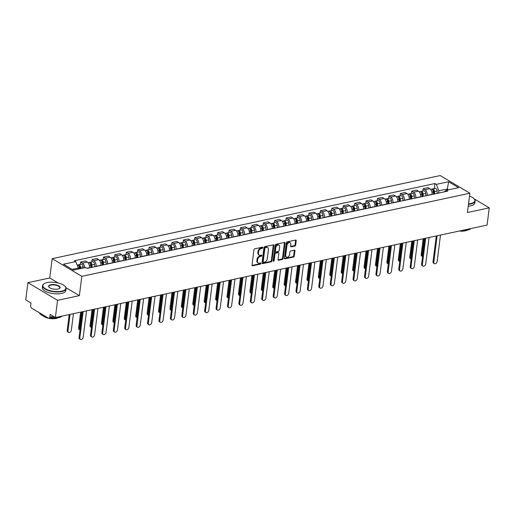 <?xml version="1.0" encoding="UTF-8"?>
<svg xmlns="http://www.w3.org/2000/svg" width="515" height="515" viewBox="0 0 515 515"><rect width="100%" height="100%" fill="white"/><g stroke="black" fill="none" stroke-linecap="round" stroke-linejoin="round"><path stroke-width="0.77" d="M262.824 247.657A0.65 0.444 120.8 0 0 262.399 247.168L254.764 248.803A0.933 0.637 120.8 0 0 253.94 249.807L252.009 265.103A0.933 0.637 120.8 0 0 252.614 265.798L260.249 264.163A0.65 0.444 120.8 0 0 260.403 262.972L259.412 263.184A2.981 2.041 120.8 0 1 258.234 263.023A2.981 2.041 120.8 0 1 257.455 260.957L257.616 259.682A2.981 2.041 120.8 0 1 260.262 256.47L261.247 256.258A0.65 0.444 120.8 0 0 261.401 255.073L260.41 255.279A2.981 2.041 120.8 0 1 259.232 255.118A2.981 2.041 120.8 0 1 258.453 253.052L258.614 251.777A2.981 2.041 120.8 0 1 261.26 248.571L262.244 248.359A0.65 0.444 120.8 0 0 262.824 247.657M259.232 255.118L258.639 254.764A2.981 2.041 120.8 0 1 257.861 252.704L258.021 251.429A2.981 2.041 120.8 0 1 260.667 248.217L261.652 248.005A0.65 0.444 120.8 0 0 262.238 247.2M252.614 265.798L252.028 265.444L259.657 263.809A0.65 0.444 120.8 0 0 260.242 263.004M258.234 263.023L257.642 262.669A2.981 2.041 120.8 0 1 256.863 260.603L257.024 259.328A2.981 2.041 120.8 0 1 259.669 256.116L260.654 255.904A0.65 0.444 120.8 0 0 261.24 255.105M294.85 246.048A0.933 0.637 120.8 0 0 295.674 245.043L296.215 240.75A0.933 0.637 120.8 0 0 295.604 240.054L287.132 241.87A0.933 0.637 120.8 0 0 286.301 242.874L284.37 258.17A0.933 0.637 120.8 0 0 284.982 258.865L293.46 257.049A0.933 0.637 120.8 0 0 294.284 256.045L294.941 250.863A0.933 0.637 120.8 0 0 294.329 250.168L290.698 250.947A0.933 0.637 120.8 0 0 289.874 251.944L289.552 254.519A2.491 1.706 120.8 0 1 288.303 256.728A2.491 1.706 120.8 0 1 286.353 257.069A2.491 1.706 120.8 0 1 285.709 255.343L286.977 245.269A2.491 1.706 120.8 0 1 288.226 243.067A2.491 1.706 120.8 0 1 290.177 242.72A2.491 1.706 120.8 0 1 290.821 244.451L290.608 246.125A0.933 0.637 120.8 0 0 291.22 246.82L294.85 246.048L294.258 245.694A0.933 0.637 120.8 0 0 295.082 244.689L295.623 240.396A0.933 0.637 120.8 0 0 295.604 240.054M58.15 282.993L49.736 277.978L27.926 282.651L57.564 300.316L79.374 295.642L81.814 276.336L469.88 193.228L467.44 212.534L489.25 207.86L487.074 225.087L55.382 317.543L50.142 314.414L49.8 317.098L53.36 316.339M57.564 300.316L55.382 317.543M273.877 245.533A0.933 0.637 120.8 0 0 273.265 244.837L264.787 246.653A0.933 0.637 120.8 0 0 263.963 247.657L262.026 262.953A0.933 0.637 120.8 0 0 262.637 263.654L271.115 261.832A0.933 0.637 120.8 0 0 271.939 260.835L273.877 245.533L273.285 245.185A0.933 0.637 120.8 0 0 273.259 244.837M275.956 244.265L284.435 242.449A0.933 0.637 120.8 0 1 285.046 243.144L283.115 258.44A0.933 0.637 120.8 0 1 282.291 259.444L278.66 260.223A0.933 0.637 120.8 0 1 278.049 259.521L278.834 253.322A0.933 0.637 120.8 0 0 278.222 252.627L275.815 253.142A0.933 0.637 120.8 0 0 274.991 254.146L274.173 260.603A0.65 0.444 120.8 0 1 273.169 260.815L275.132 245.269A0.933 0.637 120.8 0 1 275.956 244.265M27.926 282.651L25.75 299.878L30.997 303.007L30.655 305.691A1.899 1.165 -102.1 0 0 31.621 308.125L48.397 318.128A1.899 1.165 -102.1 0 0 49.015 318.251A1.899 1.165 -102.1 0 0 49.8 317.098M49.736 277.978L52.176 258.672L440.241 175.557L469.88 193.228M489.25 207.86L474.128 198.848M89.468 267.851L89.494 267.684A4.365 2.678 -102.1 0 0 87.267 262.077L82.439 263.107A4.365 2.678 77.9 0 1 84.705 267.742M82.439 263.107L80.63 262.032L80.334 264.375M87.267 262.077L85.464 260.996L80.63 262.032M91.754 261.929L92.05 259.586L93.859 260.661A4.365 2.678 77.9 0 1 96.08 266.274L96.06 266.442M100.889 265.405L100.908 265.238A4.365 2.678 -102.1 0 0 98.687 259.631L96.878 258.549L92.05 259.586M103.174 259.483L103.47 257.139L105.272 258.221A4.365 2.678 77.9 0 1 107.5 263.828L107.474 263.995M112.309 262.959L112.328 262.792A4.365 2.678 -102.1 0 0 110.107 257.185L108.298 256.103L103.47 257.139M114.588 257.036L114.884 254.693L116.693 255.775A4.365 2.678 77.9 0 1 118.914 261.382L118.894 261.549M123.722 260.519L123.748 260.345A4.365 2.678 -102.1 0 0 121.521 254.738L119.718 253.663L114.884 254.693M126.008 254.59L126.304 252.247L128.113 253.329A4.365 2.678 77.9 0 1 130.334 258.936L130.314 259.103M135.142 258.073L135.168 257.899A4.365 2.678 -102.1 0 0 132.941 252.292L131.132 251.217L126.304 252.247M137.428 252.144L137.724 249.807L139.526 250.882A4.365 2.678 77.9 0 1 141.754 256.489L141.728 256.663M146.563 255.627L146.582 255.453A4.365 2.678 -102.1 0 0 144.361 249.846L142.552 248.771L137.724 249.807M148.841 249.698L149.138 247.361L150.947 248.436A4.365 2.678 77.9 0 1 153.167 254.043L153.148 254.217M157.976 253.18L158.002 253.013A4.365 2.678 -102.1 0 0 155.775 247.4L153.972 246.325L149.138 247.361M160.262 247.258L160.558 244.915L162.367 245.99A4.365 2.678 77.9 0 1 164.588 251.597L164.568 251.771M169.396 250.734L169.422 250.567A4.365 2.678 -102.1 0 0 167.195 244.96L165.386 243.878L160.558 244.915M171.682 244.812L171.978 242.468L173.78 243.544A4.365 2.678 77.9 0 1 176.008 249.157L175.982 249.324M180.817 248.288L180.836 248.121A4.365 2.678 -102.1 0 0 178.615 242.514L176.806 241.432L171.978 242.468M183.095 242.365L183.392 240.022L185.2 241.104A4.365 2.678 77.9 0 1 187.421 246.711L187.402 246.878M192.237 245.842L192.256 245.674A4.365 2.678 -102.1 0 0 190.029 240.067L188.226 238.986L183.392 240.022M194.516 239.919L194.812 237.576L196.621 238.657A4.365 2.678 77.9 0 1 198.842 244.265L198.822 244.432M203.65 243.402L203.676 243.228A4.365 2.678 -102.1 0 0 201.449 237.621L199.64 236.546L194.812 237.576M205.936 237.473L206.232 235.13L208.034 236.211A4.365 2.678 77.9 0 1 210.262 241.818L210.236 241.986M215.07 240.956L215.09 240.782A4.365 2.678 -102.1 0 0 212.869 235.175L211.06 234.1L206.232 235.13M217.349 235.027L217.645 232.69L219.454 233.765A4.365 2.678 77.9 0 1 221.675 239.372L221.656 239.546M226.491 238.509L226.51 238.336A4.365 2.678 -102.1 0 0 224.282 232.728L222.48 231.653L217.645 232.69M228.769 232.58L229.066 230.244L230.875 231.319A4.365 2.678 77.9 0 1 233.095 236.926L233.076 237.1M237.904 236.063L237.93 235.889A4.365 2.678 -102.1 0 0 235.703 230.282L233.894 229.207L229.066 230.244M240.19 230.141L240.486 227.797L242.288 228.872A4.365 2.678 77.9 0 1 244.516 234.48L244.49 234.653M249.324 233.617L249.344 233.45A4.365 2.678 -102.1 0 0 247.123 227.842L245.314 226.761L240.486 227.797M251.603 227.694L251.899 225.351L253.708 226.426A4.365 2.678 77.9 0 1 255.929 232.033L255.91 232.207M260.745 231.171L260.764 231.003A4.365 2.678 -102.1 0 0 258.543 225.396L256.734 224.315L251.899 225.351M263.023 225.248L263.32 222.905L265.128 223.98A4.365 2.678 77.9 0 1 267.349 229.593L267.33 229.761M272.158 228.724L272.184 228.557A4.365 2.678 -102.1 0 0 269.957 222.95L268.148 221.868L263.32 222.905M274.444 222.802L274.74 220.459L276.542 221.54A4.365 2.678 77.9 0 1 278.77 227.147L278.744 227.315M283.578 226.278L283.598 226.111A4.365 2.678 -102.1 0 0 281.377 220.504L279.568 219.422L274.74 220.459M285.857 220.356L286.153 218.012L287.962 219.094A4.365 2.678 77.9 0 1 290.183 224.701L290.164 224.868M294.998 223.838L295.018 223.665A4.365 2.678 -102.1 0 0 292.797 218.057L290.988 216.982L286.153 218.012M297.277 217.909L297.573 215.566L299.382 216.648A4.365 2.678 77.9 0 1 301.603 222.255L301.584 222.422M306.412 221.392L306.438 221.218A4.365 2.678 -102.1 0 0 304.211 215.611L302.402 214.536L297.573 215.566M308.697 215.463L308.994 213.126L310.796 214.201A4.365 2.678 77.9 0 1 313.023 219.808L312.998 219.982M317.832 218.946L317.852 218.772A4.365 2.678 -102.1 0 0 315.631 213.165L313.822 212.09L308.994 213.126M320.111 213.017L320.407 210.68L322.216 211.755A4.365 2.678 77.9 0 1 324.444 217.362L324.418 217.536M329.252 216.5L329.272 216.332A4.365 2.678 -102.1 0 0 327.051 210.719L325.242 209.644L320.407 210.68M331.531 210.577L331.827 208.234L333.636 209.309A4.365 2.678 77.9 0 1 335.857 214.916L335.838 215.09M340.666 214.053L340.692 213.886A4.365 2.678 -102.1 0 0 338.464 208.279L336.656 207.197L331.827 208.234M342.951 208.131L343.248 205.788L345.05 206.863A4.365 2.678 77.9 0 1 347.277 212.476L347.258 212.644M352.086 211.607L352.106 211.44A4.365 2.678 -102.1 0 0 349.885 205.833L348.076 204.751L343.248 205.788M354.365 205.685L354.661 203.341L356.47 204.423A4.365 2.678 77.9 0 1 358.698 210.03L358.672 210.197M363.506 209.161L363.526 208.993A4.365 2.678 -102.1 0 0 361.305 203.386L359.496 202.305L354.661 203.341M365.785 203.238L366.081 200.895L367.89 201.977A4.365 2.678 77.9 0 1 370.111 207.584L370.092 207.751M374.92 206.721L374.946 206.547A4.365 2.678 -102.1 0 0 372.718 200.94L370.909 199.865L366.081 200.895M377.205 200.792L377.501 198.449L379.304 199.53A4.365 2.678 77.9 0 1 381.531 205.137L381.512 205.305M386.34 204.275L386.359 204.101A4.365 2.678 -102.1 0 0 384.139 198.494L382.33 197.419L377.501 198.449M388.619 198.346L388.915 196.009L390.724 197.084A4.365 2.678 77.9 0 1 392.951 202.691L392.926 202.865M397.76 201.828L397.78 201.655A4.365 2.678 -102.1 0 0 395.559 196.048L393.75 194.973L388.915 196.009M400.039 195.9L400.335 193.563L402.144 194.638A4.365 2.678 77.9 0 1 404.365 200.245L404.346 200.419M409.174 199.382L409.2 199.208A4.365 2.678 -102.1 0 0 406.972 193.601L405.163 192.526L400.335 193.563M411.459 193.46L411.755 191.117L413.564 192.192A4.365 2.678 77.9 0 1 415.785 197.799L415.766 197.972M420.594 196.936L420.613 196.769A4.365 2.678 -102.1 0 0 418.392 191.155L416.584 190.08L411.755 191.117M422.873 191.014L423.169 188.67L424.978 189.745A4.365 2.678 77.9 0 1 427.205 195.352L427.18 195.526M432.014 194.49L432.034 194.322A4.365 2.678 -102.1 0 0 429.813 188.715L428.004 187.634L423.169 188.67M78.203 269.139L78.338 268.051L72.132 269.377M448.604 189.81L447.303 189.031L438.883 190.833L436.321 184.37L448.617 181.737L458.575 187.672L446.28 190.305L447.67 191.136L87.125 268.354L85.735 267.523L73.439 270.156L63.48 264.221L75.776 261.588L78.338 268.051M436.321 184.37L434.93 183.54L74.385 260.757L75.776 261.588M81.814 276.336L52.176 258.672M79.374 295.642L65.952 287.64M447.162 190.119L448.617 181.737M438.883 190.833L438.6 193.08M434.293 188.567L434.93 183.54M446.28 190.305L444.091 191.902M262.637 263.654L262.051 263.3L270.523 261.485A0.933 0.637 120.8 0 0 271.347 260.481L273.285 245.185M265.425 247.676A0.65 0.444 120.8 0 0 264.845 248.378L263.152 261.807A0.65 0.444 120.8 0 0 263.577 262.29L264.62 262.071A2.981 2.041 120.8 0 0 267.266 258.858L268.424 249.678A2.981 2.041 120.8 0 0 267.652 247.612A2.981 2.041 120.8 0 0 266.467 247.451L264.832 247.322A0.65 0.444 120.8 0 0 264.253 248.024L264.845 248.378M263.32 262.257L262.727 261.903A0.65 0.444 120.8 0 1 262.56 261.453L264.253 248.024M267.652 247.612L267.053 247.258A2.981 2.041 120.8 0 0 265.875 247.097L266.467 247.451M264.832 247.322L265.875 247.097M278.66 260.223L278.068 259.869L281.692 259.09A0.933 0.637 120.8 0 0 282.523 258.086L284.454 242.79A0.933 0.637 120.8 0 0 284.435 242.449M278.589 252.672L277.997 252.324A0.933 0.637 120.8 0 0 277.63 252.273L275.222 252.788A0.933 0.637 120.8 0 0 274.398 253.792L273.581 260.249L274.173 260.603M273.162 260.886A0.65 0.444 120.8 0 0 273.581 260.249M279.645 246.885A2.491 1.706 120.8 0 0 279.001 245.159A2.491 1.706 120.8 0 0 277.051 245.501A2.491 1.706 120.8 0 0 275.802 247.709L275.351 251.256A0.933 0.637 120.8 0 0 275.963 251.951L278.37 251.436A0.933 0.637 120.8 0 0 279.194 250.432L279.645 246.885M279.001 245.159L278.409 244.805A2.491 1.706 120.8 0 0 276.458 245.146A2.491 1.706 120.8 0 0 275.21 247.355L275.802 247.709M275.596 251.899L275.004 251.545A0.933 0.637 120.8 0 1 274.759 250.902L275.21 247.355M291.22 246.82L290.634 246.473L294.258 245.694M290.177 242.72L289.584 242.365A2.491 1.706 120.8 0 0 287.634 242.713A2.491 1.706 120.8 0 0 286.385 244.921L286.977 245.269M286.353 257.069L285.761 256.715A2.491 1.706 120.8 0 1 285.117 254.989L286.385 244.921M284.389 258.511L292.868 256.695A0.933 0.637 120.8 0 0 293.692 255.691L294.348 250.509A0.933 0.637 120.8 0 0 294.329 250.168M79.857 268.785L79.774 267.208A1.139 0.695 -102.1 0 0 78.821 265.959M80.623 268.618L80.552 267.356A2.369 1.455 -102.1 0 0 78.557 264.755A2.369 1.455 -102.1 0 0 77.984 265.122M83.256 268.058L83.192 266.789A2.369 1.455 -102.1 0 0 81.19 264.189L78.557 264.755M70.066 314.401L67.986 330.862A2.182 1.494 120.8 0 0 68.553 332.375A2.182 1.494 120.8 0 0 70.259 332.072A2.182 1.494 120.8 0 0 71.353 330.141L73.433 313.68M79.381 268.888L79.31 267.62A2.369 1.455 -102.1 0 0 77.314 265.019L77.147 265.058M68.553 332.375L67.78 331.918A2.182 1.494 -59.2 0 1 67.214 330.405L69.216 314.581M83.166 311.594L79.838 337.93A2.182 1.494 120.8 0 0 80.404 339.443L79.638 338.979A2.182 1.494 -59.2 0 1 79.072 337.467L82.316 311.775M80.404 339.443A2.182 1.494 120.8 0 0 82.11 339.14A2.182 1.494 120.8 0 0 83.205 337.209L86.533 310.873M91.335 267.452L91.194 264.762A1.139 0.695 -102.1 0 0 90.234 263.513M92.101 267.291L91.973 264.91A2.369 1.455 -102.1 0 0 89.977 262.309A2.369 1.455 -102.1 0 0 89.404 262.676M94.734 266.725L94.606 264.343A2.369 1.455 -102.1 0 0 92.61 261.742L89.977 262.309M81.486 311.955L79.407 328.416A2.182 1.494 120.8 0 0 79.973 329.928A2.182 1.494 120.8 0 0 80.018 329.954M90.859 267.555L90.73 265.174A2.369 1.455 -102.1 0 0 88.728 262.573L88.046 262.721M79.973 329.928L79.201 329.471A2.182 1.494 -59.2 0 1 78.634 327.958L80.63 312.135M102.755 265.006L102.607 262.315A1.139 0.695 -102.1 0 0 101.655 261.066M103.521 264.845L103.393 262.463A2.369 1.455 -102.1 0 0 101.391 259.863A2.369 1.455 -102.1 0 0 100.818 260.23M106.154 264.279L106.026 261.897A2.369 1.455 -102.1 0 0 104.03 259.296L101.391 259.863M92.9 309.509L90.82 325.969A2.182 1.494 120.8 0 0 91.387 327.482A2.182 1.494 120.8 0 0 91.438 327.508M102.273 265.109L102.144 262.727A2.369 1.455 -102.1 0 0 100.148 260.133L99.459 260.275M91.387 327.482L90.621 327.025A2.182 1.494 -59.2 0 1 90.054 325.512L92.05 309.689M94.586 309.148L91.258 335.484A2.182 1.494 120.8 0 0 91.825 336.997L91.052 336.54A2.182 1.494 -59.2 0 1 90.486 335.027L93.73 309.328M91.825 336.997A2.182 1.494 120.8 0 0 93.53 336.694A2.182 1.494 120.8 0 0 94.625 334.763L97.953 308.427M106 306.702L102.678 333.038A2.182 1.494 120.8 0 0 103.245 334.55L102.472 334.093A2.182 1.494 -59.2 0 1 101.906 332.581L105.15 306.889M103.245 334.55A2.182 1.494 120.8 0 0 104.951 334.248A2.182 1.494 120.8 0 0 106.045 332.317L109.367 305.981M61.594 291.2A11.568 4.526 7.2 0 0 64.993 286.295A11.568 4.526 7.2 0 0 47.129 282.574A11.568 4.526 7.2 0 0 44.213 283.668A11.568 4.526 7.2 0 0 47.058 289.623A11.568 4.526 7.2 0 0 61.594 291.2M65.102 286.417A11.851 4.635 -172.8 0 1 65.218 286.54A11.851 4.635 -172.8 0 1 66.087 288.632A11.851 4.635 -172.8 0 1 61.736 291.567A11.851 4.635 -172.8 0 1 49.002 290.737A11.851 4.635 -172.8 0 1 42.571 285.664A11.851 4.635 -172.8 0 1 43.929 283.849A11.851 4.635 -172.8 0 1 44.078 283.759M57.976 289.044A5.781 2.26 -172.8 0 1 49.047 287.183A5.781 2.26 -172.8 0 1 50.747 284.731A5.781 2.26 -172.8 0 1 58.015 285.522A5.781 2.26 -172.8 0 1 59.437 288.497A5.781 2.26 -172.8 0 1 57.976 289.044M59.283 288.587A5.498 2.15 7.2 0 0 59.785 287.834A5.498 2.15 7.2 0 0 56.804 285.484A5.498 2.15 7.2 0 0 50.895 285.098A5.498 2.15 7.2 0 0 48.874 286.456A5.498 2.15 7.2 0 0 49.17 287.306M62.038 316.12A11.851 4.635 -172.8 0 1 58.433 317.71A11.851 4.635 -172.8 0 1 50.592 317.909M58.041 317.787A8.536 3.335 -172.8 0 1 56.109 318.463A8.536 3.335 -172.8 0 1 43.112 315.901M66.087 288.632L65.849 290.537A11.851 4.635 -172.8 0 1 61.497 293.466A11.851 4.635 -172.8 0 1 48.758 292.642A11.851 4.635 -172.8 0 1 42.333 287.57L42.571 285.664M46.865 317.214A11.851 4.635 -172.8 0 1 39.391 312.753M468.528 203.914A11.568 4.526 7.2 0 0 470.594 203.605A11.568 4.526 7.2 0 0 473.993 198.7A11.568 4.526 7.2 0 0 469.513 196.106M474.103 198.822A11.851 4.635 -172.8 0 1 474.218 198.945A11.851 4.635 -172.8 0 1 475.088 201.037A11.851 4.635 -172.8 0 1 470.736 203.966A11.851 4.635 -172.8 0 1 468.476 204.301M471.038 228.525A11.851 4.635 -172.8 0 1 467.433 230.115A11.851 4.635 -172.8 0 1 461.807 230.501M467.041 230.192A8.536 3.335 -172.8 0 1 465.109 230.868A8.536 3.335 -172.8 0 1 459.431 231.01M475.088 201.037L474.843 202.942A11.851 4.635 -172.8 0 1 470.498 205.871A11.851 4.635 -172.8 0 1 468.238 206.2M469.068 199.64A5.781 2.26 -172.8 0 1 468.972 200.374M114.176 262.56L114.027 259.869A1.139 0.695 -102.1 0 0 113.075 258.62M114.935 262.399L114.806 260.017A2.369 1.455 -102.1 0 0 112.811 257.416A2.369 1.455 -102.1 0 0 112.238 257.783M117.575 261.832L117.446 259.457A2.369 1.455 -102.1 0 0 115.444 256.856L112.811 257.416M104.32 307.062L102.24 323.523A2.182 1.494 120.8 0 0 102.807 325.036A2.182 1.494 120.8 0 0 102.852 325.068M113.693 262.663L113.564 260.287A2.369 1.455 -102.1 0 0 111.568 257.687L110.88 257.835M102.807 325.036L102.034 324.579A2.182 1.494 -59.2 0 1 101.468 323.066L103.47 307.249M125.589 260.12L125.448 257.429A1.139 0.695 -102.1 0 0 124.488 256.18M126.355 259.953L126.227 257.571A2.369 1.455 -102.1 0 0 124.231 254.97A2.369 1.455 -102.1 0 0 123.658 255.337M128.988 259.386L128.859 257.011A2.369 1.455 -102.1 0 0 126.864 254.41L124.231 254.97M115.74 304.616L113.661 321.083A2.182 1.494 120.8 0 0 114.227 322.596A2.182 1.494 120.8 0 0 114.272 322.622M125.113 260.223L124.984 257.841A2.369 1.455 -102.1 0 0 122.982 255.24L122.3 255.389M114.227 322.596L113.455 322.132A2.182 1.494 -59.2 0 1 112.888 320.62L114.884 304.803M137.009 257.674L136.861 254.983A1.139 0.695 -102.1 0 0 135.909 253.734M137.775 257.506L137.647 255.125A2.369 1.455 -102.1 0 0 135.645 252.53A2.369 1.455 -102.1 0 0 135.072 252.891M140.408 256.946L140.28 254.565A2.369 1.455 -102.1 0 0 138.284 251.964L135.645 252.53M127.154 302.17L125.074 318.637A2.182 1.494 120.8 0 0 125.641 320.15A2.182 1.494 120.8 0 0 125.692 320.176M136.527 257.777L136.398 255.395A2.369 1.455 -102.1 0 0 134.402 252.794L133.713 252.942M125.641 320.15L124.875 319.686A2.182 1.494 -59.2 0 1 124.308 318.173L126.304 302.357M117.42 304.256L114.092 330.591A2.182 1.494 120.8 0 0 114.658 332.104L113.892 331.647A2.182 1.494 -59.2 0 1 113.326 330.134L116.57 304.442M114.658 332.104A2.182 1.494 120.8 0 0 116.364 331.802A2.182 1.494 120.8 0 0 117.459 329.87L120.787 303.535M128.84 301.809L125.512 328.145A2.182 1.494 120.8 0 0 126.078 329.658L125.306 329.201A2.182 1.494 -59.2 0 1 124.739 327.688L127.984 301.996M126.078 329.658A2.182 1.494 120.8 0 0 127.784 329.362A2.182 1.494 120.8 0 0 128.879 327.424L132.207 301.088M140.254 299.37L136.932 325.699A2.182 1.494 120.8 0 0 137.499 327.212L136.726 326.755A2.182 1.494 -59.2 0 1 136.16 325.242L139.404 299.55M137.499 327.212A2.182 1.494 120.8 0 0 139.205 326.916A2.182 1.494 120.8 0 0 140.299 324.978L143.621 298.649M148.429 255.228L148.281 252.537A1.139 0.695 -102.1 0 0 147.329 251.288M149.189 255.06L149.06 252.685A2.369 1.455 -102.1 0 0 147.065 250.084A2.369 1.455 -102.1 0 0 146.492 250.451M151.828 254.5L151.7 252.118A2.369 1.455 -102.1 0 0 149.698 249.518L147.065 250.084M138.574 299.73L136.494 316.191A2.182 1.494 120.8 0 0 137.061 317.704A2.182 1.494 120.8 0 0 137.106 317.729M147.947 255.331L147.818 252.949A2.369 1.455 -102.1 0 0 145.822 250.348L145.133 250.496M137.061 317.704L136.288 317.24A2.182 1.494 -59.2 0 1 135.722 315.734L137.724 299.91M151.674 296.923L148.346 323.259A2.182 1.494 120.8 0 0 148.912 324.772L148.146 324.308A2.182 1.494 -59.2 0 1 147.58 322.796L150.824 297.103M148.912 324.772A2.182 1.494 120.8 0 0 150.618 324.469A2.182 1.494 120.8 0 0 151.713 322.538L155.041 296.202M159.843 252.781L159.702 250.09A1.139 0.695 -102.1 0 0 158.742 248.842M160.609 252.62L160.48 250.239A2.369 1.455 -102.1 0 0 158.485 247.638A2.369 1.455 -102.1 0 0 157.912 248.005M163.242 252.054L163.113 249.672A2.369 1.455 -102.1 0 0 161.118 247.071L158.485 247.638M149.994 297.284L147.914 313.744A2.182 1.494 120.8 0 0 148.481 315.257A2.182 1.494 120.8 0 0 148.526 315.283M159.367 252.884L159.238 250.502A2.369 1.455 -102.1 0 0 157.236 247.902L156.554 248.05M148.481 315.257L147.708 314.8A2.182 1.494 -59.2 0 1 147.142 313.287L149.138 297.464M163.094 294.477L159.766 320.813A2.182 1.494 120.8 0 0 160.332 322.326L159.56 321.862A2.182 1.494 -59.2 0 1 158.993 320.349L162.238 294.657M160.332 322.326A2.182 1.494 120.8 0 0 162.038 322.023A2.182 1.494 120.8 0 0 163.133 320.092L166.461 293.756M171.263 250.335L171.115 247.644A1.139 0.695 -102.1 0 0 170.162 246.395M172.029 250.174L171.901 247.792A2.369 1.455 -102.1 0 0 169.899 245.192A2.369 1.455 -102.1 0 0 169.326 245.558M174.662 249.608L174.534 247.226A2.369 1.455 -102.1 0 0 172.538 244.625L169.899 245.192M161.407 294.838L159.328 311.298A2.182 1.494 120.8 0 0 159.895 312.811A2.182 1.494 120.8 0 0 159.946 312.837M170.78 250.438L170.652 248.056A2.369 1.455 -102.1 0 0 168.656 245.455L167.967 245.603M159.895 312.811L159.129 312.354A2.182 1.494 -59.2 0 1 158.562 310.841L160.558 295.018M174.508 292.031L171.186 318.367A2.182 1.494 120.8 0 0 171.753 319.879L170.98 319.416A2.182 1.494 -59.2 0 1 170.414 317.909L173.658 292.211M171.753 319.879A2.182 1.494 120.8 0 0 173.458 319.577A2.182 1.494 120.8 0 0 174.553 317.646L177.875 291.31M182.683 247.889L182.535 245.198A1.139 0.695 -102.1 0 0 181.583 243.949M183.443 247.728L183.314 245.346A2.369 1.455 -102.1 0 0 181.319 242.745A2.369 1.455 -102.1 0 0 180.746 243.112M186.082 247.161L185.954 244.78A2.369 1.455 -102.1 0 0 183.952 242.179L181.319 242.745M172.828 292.391L170.748 308.852A2.182 1.494 120.8 0 0 171.315 310.365A2.182 1.494 120.8 0 0 171.36 310.391M182.201 247.992L182.072 245.61A2.369 1.455 -102.1 0 0 180.076 243.009L179.387 243.157M171.315 310.365L170.542 309.908A2.182 1.494 -59.2 0 1 169.976 308.395L171.978 292.572M185.928 289.584L182.6 315.92A2.182 1.494 120.8 0 0 183.166 317.433L182.4 316.976A2.182 1.494 -59.2 0 1 181.834 315.463L185.078 289.765M183.166 317.433A2.182 1.494 120.8 0 0 184.872 317.131A2.182 1.494 120.8 0 0 185.966 315.199L189.295 288.864M194.097 245.443L193.955 242.752A1.139 0.695 -102.1 0 0 192.996 241.503M194.863 245.282L194.734 242.9A2.369 1.455 -102.1 0 0 192.739 240.299A2.369 1.455 -102.1 0 0 192.166 240.666M197.496 244.715L197.367 242.34A2.369 1.455 -102.1 0 0 195.372 239.739L192.739 240.299M184.248 289.945L182.168 306.406A2.182 1.494 120.8 0 0 182.735 307.918A2.182 1.494 120.8 0 0 182.78 307.951M193.621 245.546L193.492 243.17A2.369 1.455 -102.1 0 0 191.49 240.569L190.808 240.711M182.735 307.918L181.962 307.461A2.182 1.494 -59.2 0 1 181.396 305.949L183.392 290.125M197.348 287.138L194.02 313.474A2.182 1.494 120.8 0 0 194.586 314.987L193.814 314.53A2.182 1.494 -59.2 0 1 193.247 313.017L196.498 287.325M194.586 314.987A2.182 1.494 120.8 0 0 196.292 314.684A2.182 1.494 120.8 0 0 197.387 312.753L200.715 286.417M205.517 242.996L205.369 240.305A1.139 0.695 -102.1 0 0 204.416 239.057M206.283 242.835L206.155 240.453A2.369 1.455 -102.1 0 0 204.152 237.853A2.369 1.455 -102.1 0 0 203.58 238.22M208.916 242.269L208.787 239.893A2.369 1.455 -102.1 0 0 206.792 237.293L204.152 237.853M195.661 287.499L193.582 303.966A2.182 1.494 120.8 0 0 194.149 305.472A2.182 1.494 120.8 0 0 194.2 305.504M205.034 243.099L204.906 240.724A2.369 1.455 -102.1 0 0 202.91 238.123L202.221 238.271M194.149 305.472L193.382 305.015A2.182 1.494 -59.2 0 1 192.816 303.502L194.812 287.685M208.762 284.692L205.44 311.028A2.182 1.494 120.8 0 0 206.006 312.541L205.234 312.084A2.182 1.494 -59.2 0 1 204.667 310.571L207.912 284.879M206.006 312.541A2.182 1.494 120.8 0 0 207.712 312.245A2.182 1.494 120.8 0 0 208.807 310.307L212.129 283.971M216.937 240.557L216.789 237.866A1.139 0.695 -102.1 0 0 215.837 236.617M217.697 240.389L217.568 238.007A2.369 1.455 -102.1 0 0 215.573 235.407A2.369 1.455 -102.1 0 0 215 235.773M220.336 239.829L220.208 237.447A2.369 1.455 -102.1 0 0 218.206 234.846L215.573 235.407M207.082 285.053L205.002 301.52A2.182 1.494 120.8 0 0 205.569 303.032A2.182 1.494 120.8 0 0 205.614 303.058M216.455 240.66L216.326 238.278A2.369 1.455 -102.1 0 0 214.33 235.677L213.641 235.825M205.569 303.032L204.796 302.569A2.182 1.494 -59.2 0 1 204.23 301.056L206.232 285.239M220.182 282.252L216.854 308.582A2.182 1.494 120.8 0 0 217.42 310.094L216.654 309.637A2.182 1.494 -59.2 0 1 216.088 308.125L219.332 282.432M217.42 310.094A2.182 1.494 120.8 0 0 219.126 309.798A2.182 1.494 120.8 0 0 220.22 307.861L223.549 281.531M228.351 238.11L228.209 235.419A1.139 0.695 -102.1 0 0 227.25 234.171M229.117 237.943L228.988 235.567A2.369 1.455 -102.1 0 0 226.993 232.967A2.369 1.455 -102.1 0 0 226.42 233.334M231.75 237.383L231.621 235.001A2.369 1.455 -102.1 0 0 229.626 232.4L226.993 232.967M218.502 282.613L216.422 299.073A2.182 1.494 120.8 0 0 216.989 300.586A2.182 1.494 120.8 0 0 217.034 300.612M227.875 238.213L227.746 235.831A2.369 1.455 -102.1 0 0 225.744 233.231L225.061 233.379M216.989 300.586L216.216 300.123A2.182 1.494 -59.2 0 1 215.65 298.61L217.645 282.793M231.602 279.806L228.274 306.142A2.182 1.494 120.8 0 0 228.84 307.655L228.068 307.191A2.182 1.494 -59.2 0 1 227.501 305.678L230.752 279.986M228.84 307.655A2.182 1.494 120.8 0 0 230.546 307.352A2.182 1.494 120.8 0 0 231.641 305.421L234.969 279.085M239.771 235.664L239.623 232.973A1.139 0.695 -102.1 0 0 238.67 231.724M240.537 235.497L240.408 233.121A2.369 1.455 -102.1 0 0 238.406 230.52A2.369 1.455 -102.1 0 0 237.833 230.887M243.17 234.937L243.041 232.555A2.369 1.455 -102.1 0 0 241.046 229.954L238.406 230.52M229.915 280.166L227.836 296.627A2.182 1.494 120.8 0 0 228.403 298.14A2.182 1.494 120.8 0 0 228.454 298.166M239.288 235.767L239.16 233.385A2.369 1.455 -102.1 0 0 237.164 230.784L236.475 230.932M228.403 298.14L227.636 297.683A2.182 1.494 -59.2 0 1 227.07 296.17L229.066 280.347M243.016 277.36L239.694 303.696A2.182 1.494 120.8 0 0 240.26 305.208L239.488 304.745A2.182 1.494 -59.2 0 1 238.921 303.232L242.166 277.54M240.26 305.208A2.182 1.494 120.8 0 0 241.966 304.906A2.182 1.494 120.8 0 0 243.061 302.975L246.382 276.639M251.191 233.218L251.043 230.527A1.139 0.695 -102.1 0 0 250.09 229.278M251.951 233.057L251.822 230.675A2.369 1.455 -102.1 0 0 249.827 228.074A2.369 1.455 -102.1 0 0 249.254 228.441M254.59 232.49L254.462 230.108A2.369 1.455 -102.1 0 0 252.459 227.508L249.827 228.074M241.335 277.72L239.256 294.181A2.182 1.494 120.8 0 0 239.823 295.694A2.182 1.494 120.8 0 0 239.868 295.719M250.708 233.321L250.58 230.939A2.369 1.455 -102.1 0 0 248.584 228.338L247.895 228.486M239.823 295.694L239.05 295.237A2.182 1.494 -59.2 0 1 238.484 293.724L240.486 277.9M254.436 274.913L251.108 301.249A2.182 1.494 120.8 0 0 251.674 302.762L250.908 302.299A2.182 1.494 -59.2 0 1 250.342 300.786L253.586 275.094M251.674 302.762A2.182 1.494 120.8 0 0 253.38 302.459A2.182 1.494 120.8 0 0 254.474 300.528L257.803 274.192M262.605 230.772L262.463 228.081A1.139 0.695 -102.1 0 0 261.504 226.832M263.371 230.611L263.242 228.229A2.369 1.455 -102.1 0 0 261.247 225.628A2.369 1.455 -102.1 0 0 260.674 225.995M266.004 230.044L265.875 227.662A2.369 1.455 -102.1 0 0 263.88 225.061L261.247 225.628M252.756 275.274L250.676 291.735A2.182 1.494 120.8 0 0 251.243 293.247A2.182 1.494 120.8 0 0 251.288 293.273M262.129 230.875L262 228.493A2.369 1.455 -102.1 0 0 259.998 225.892L259.315 226.04M251.243 293.247L250.47 292.79A2.182 1.494 -59.2 0 1 249.904 291.278L251.899 275.454M265.856 272.467L262.528 298.803A2.182 1.494 120.8 0 0 263.094 300.316L262.322 299.859A2.182 1.494 -59.2 0 1 261.755 298.346L265.006 272.647M263.094 300.316A2.182 1.494 120.8 0 0 264.8 300.013A2.182 1.494 120.8 0 0 265.895 298.082L269.223 271.746M274.025 228.325L273.877 225.634A1.139 0.695 -102.1 0 0 272.924 224.386M274.791 228.164L274.662 225.782A2.369 1.455 -102.1 0 0 272.66 223.182A2.369 1.455 -102.1 0 0 272.087 223.549M277.424 227.598L277.295 225.216A2.369 1.455 -102.1 0 0 275.3 222.615L272.66 223.182M264.169 272.828L262.09 289.288A2.182 1.494 120.8 0 0 262.656 290.801A2.182 1.494 120.8 0 0 262.708 290.827M273.542 228.428L273.414 226.046A2.369 1.455 -102.1 0 0 271.418 223.452L270.729 223.594M262.656 290.801L261.89 290.344A2.182 1.494 -59.2 0 1 261.324 288.831L263.32 273.008M277.27 270.021L273.948 296.357A2.182 1.494 120.8 0 0 274.514 297.87L273.742 297.413A2.182 1.494 -59.2 0 1 273.175 295.9L276.42 270.208M274.514 297.87A2.182 1.494 120.8 0 0 276.22 297.567A2.182 1.494 120.8 0 0 277.315 295.636L280.636 269.3M285.445 225.879L285.297 223.188A1.139 0.695 -102.1 0 0 284.344 221.939M286.205 225.718L286.076 223.336A2.369 1.455 -102.1 0 0 284.08 220.735A2.369 1.455 -102.1 0 0 283.507 221.102M288.844 225.152L288.715 222.776A2.369 1.455 -102.1 0 0 286.713 220.175L284.08 220.735M275.589 270.381L273.51 286.842A2.182 1.494 120.8 0 0 274.077 288.355A2.182 1.494 120.8 0 0 274.122 288.387M284.962 225.982L284.834 223.607A2.369 1.455 -102.1 0 0 282.838 221.006L282.149 221.154M274.077 288.355L273.304 287.898A2.182 1.494 -59.2 0 1 272.738 286.385L274.74 270.568M288.69 267.575L285.361 293.911A2.182 1.494 120.8 0 0 285.928 295.423L285.162 294.966A2.182 1.494 -59.2 0 1 284.595 293.453L287.84 267.761M285.928 295.423A2.182 1.494 120.8 0 0 287.634 295.121A2.182 1.494 120.8 0 0 288.728 293.19L292.057 266.854M296.859 223.439L296.717 220.748A1.139 0.695 -102.1 0 0 295.758 219.499M297.625 223.272L297.496 220.89A2.369 1.455 -102.1 0 0 295.501 218.289A2.369 1.455 -102.1 0 0 294.928 218.656M300.258 222.705L300.129 220.33A2.369 1.455 -102.1 0 0 298.134 217.729L295.501 218.289M287.01 267.935L284.93 284.402A2.182 1.494 120.8 0 0 285.497 285.915A2.182 1.494 120.8 0 0 285.542 285.941M296.382 223.542L296.254 221.16A2.369 1.455 -102.1 0 0 294.252 218.56L293.569 218.708M285.497 285.915L284.724 285.452A2.182 1.494 -59.2 0 1 284.158 283.939L286.153 268.122M300.11 265.128L296.782 291.464A2.182 1.494 120.8 0 0 297.348 292.977L296.576 292.52A2.182 1.494 -59.2 0 1 296.009 291.007L299.26 265.315M297.348 292.977A2.182 1.494 120.8 0 0 299.054 292.681A2.182 1.494 120.8 0 0 300.148 290.743L303.477 264.407M308.279 220.993L308.131 218.302A1.139 0.695 -102.1 0 0 307.178 217.053M309.045 220.826L308.916 218.444A2.369 1.455 -102.1 0 0 306.914 215.849A2.369 1.455 -102.1 0 0 306.341 216.21M311.678 220.266L311.549 217.884A2.369 1.455 -102.1 0 0 309.554 215.283L306.914 215.849M298.423 265.489L296.344 281.956A2.182 1.494 120.8 0 0 296.91 283.469A2.182 1.494 120.8 0 0 296.962 283.495M307.796 221.096L307.667 218.714A2.369 1.455 -102.1 0 0 305.672 216.113L304.983 216.261M296.91 283.469L296.144 283.005A2.182 1.494 -59.2 0 1 295.578 281.493L297.573 265.676M311.53 262.689L308.202 289.018A2.182 1.494 120.8 0 0 308.768 290.531L307.996 290.074A2.182 1.494 -59.2 0 1 307.429 288.561L310.674 262.869M308.768 290.531A2.182 1.494 120.8 0 0 310.474 290.235A2.182 1.494 120.8 0 0 311.569 288.297L314.897 261.968M319.699 218.547L319.551 215.856A1.139 0.695 -102.1 0 0 318.598 214.607M320.459 218.379L320.33 216.004A2.369 1.455 -102.1 0 0 318.334 213.403A2.369 1.455 -102.1 0 0 317.761 213.77M323.098 217.819L322.969 215.437A2.369 1.455 -102.1 0 0 320.967 212.837L318.334 213.403M309.843 263.049L307.764 279.51A2.182 1.494 120.8 0 0 308.331 281.023A2.182 1.494 120.8 0 0 308.376 281.048M319.216 218.65L319.088 216.268A2.369 1.455 -102.1 0 0 317.092 213.667L316.403 213.815M308.331 281.023L307.558 280.559A2.182 1.494 -59.2 0 1 306.992 279.053L308.994 263.229M322.944 260.242L319.615 286.578A2.182 1.494 120.8 0 0 320.182 288.091L319.416 287.628A2.182 1.494 -59.2 0 1 318.849 286.115L322.094 260.423M320.182 288.091A2.182 1.494 120.8 0 0 321.888 287.788A2.182 1.494 120.8 0 0 322.982 285.857L326.31 259.521M331.113 216.1L330.971 213.41A1.139 0.695 -102.1 0 0 330.012 212.161M331.879 215.94L331.75 213.558A2.369 1.455 -102.1 0 0 329.755 210.957A2.369 1.455 -102.1 0 0 329.182 211.324M334.512 215.373L334.383 212.991A2.369 1.455 -102.1 0 0 332.387 210.39L329.755 210.957M321.263 260.603L319.184 277.064A2.182 1.494 120.8 0 0 319.751 278.576A2.182 1.494 120.8 0 0 319.796 278.602M330.636 216.203L330.508 213.822A2.369 1.455 -102.1 0 0 328.506 211.221L327.823 211.369M319.751 278.576L318.978 278.119A2.182 1.494 -59.2 0 1 318.412 276.607L320.407 260.783M334.364 257.796L331.036 284.132A2.182 1.494 120.8 0 0 331.602 285.645L330.83 285.181A2.182 1.494 -59.2 0 1 330.263 283.668L333.514 257.976M331.602 285.645A2.182 1.494 120.8 0 0 333.308 285.342A2.182 1.494 120.8 0 0 334.402 283.411L337.731 257.075M342.533 213.654L342.385 210.963A1.139 0.695 -102.1 0 0 341.432 209.714M343.299 213.493L343.17 211.111A2.369 1.455 -102.1 0 0 341.168 208.511A2.369 1.455 -102.1 0 0 340.595 208.878M345.932 212.927L345.803 210.545A2.369 1.455 -102.1 0 0 343.808 207.944L341.168 208.511M332.677 258.157L330.598 274.617A2.182 1.494 120.8 0 0 331.164 276.13A2.182 1.494 120.8 0 0 331.216 276.156M342.05 213.757L341.921 211.375A2.369 1.455 -102.1 0 0 339.926 208.775L339.237 208.923M331.164 276.13L330.398 275.673A2.182 1.494 -59.2 0 1 329.832 274.16L331.827 258.337M345.784 255.35L342.456 281.686A2.182 1.494 120.8 0 0 343.022 283.199L342.25 282.735A2.182 1.494 -59.2 0 1 341.683 281.229L344.928 255.53M343.022 283.199A2.182 1.494 120.8 0 0 344.728 282.896A2.182 1.494 120.8 0 0 345.823 280.965L349.151 254.629M353.953 211.208L353.805 208.517A1.139 0.695 -102.1 0 0 352.852 207.268M354.713 211.047L354.584 208.665A2.369 1.455 -102.1 0 0 352.588 206.064A2.369 1.455 -102.1 0 0 352.015 206.431M357.352 210.481L357.223 208.099A2.369 1.455 -102.1 0 0 355.221 205.498L352.588 206.064M344.097 255.71L342.018 272.171A2.182 1.494 120.8 0 0 342.584 273.684A2.182 1.494 120.8 0 0 342.63 273.71M353.47 211.311L353.341 208.929A2.369 1.455 -102.1 0 0 351.346 206.328L350.657 206.476M342.584 273.684L341.812 273.227A2.182 1.494 -59.2 0 1 341.245 271.714L343.248 255.891M357.198 252.904L353.869 279.239A2.182 1.494 120.8 0 0 354.436 280.752L353.67 280.295A2.182 1.494 -59.2 0 1 353.103 278.782L356.348 253.084M354.436 280.752A2.182 1.494 120.8 0 0 356.142 280.45A2.182 1.494 120.8 0 0 357.236 278.518L360.564 252.183M365.367 208.762L365.225 206.071A1.139 0.695 -102.1 0 0 364.266 204.822M366.133 208.601L366.004 206.219A2.369 1.455 -102.1 0 0 364.008 203.618A2.369 1.455 -102.1 0 0 363.435 203.985M368.766 208.034L368.637 205.652A2.369 1.455 -102.1 0 0 366.641 203.058L364.008 203.618M355.517 253.264L353.438 269.725A2.182 1.494 120.8 0 0 354.005 271.238A2.182 1.494 120.8 0 0 354.05 271.27M364.89 208.865L364.762 206.489A2.369 1.455 -102.1 0 0 362.76 203.889L362.077 204.03M354.005 271.238L353.232 270.781A2.182 1.494 -59.2 0 1 352.666 269.268L354.661 253.444M368.618 250.457L365.29 276.793A2.182 1.494 120.8 0 0 365.856 278.306L365.084 277.849A2.182 1.494 -59.2 0 1 364.517 276.336L367.768 250.644M365.856 278.306A2.182 1.494 120.8 0 0 367.562 278.003A2.182 1.494 120.8 0 0 368.656 276.072L371.985 249.736M376.787 206.315L376.639 203.625A1.139 0.695 -102.1 0 0 375.686 202.376M377.553 206.155L377.424 203.773A2.369 1.455 -102.1 0 0 375.422 201.172A2.369 1.455 -102.1 0 0 374.849 201.539M380.186 205.588L380.057 203.213A2.369 1.455 -102.1 0 0 378.062 200.612L375.422 201.172M366.931 250.818L364.852 267.285A2.182 1.494 120.8 0 0 365.418 268.791A2.182 1.494 120.8 0 0 365.47 268.824M376.304 206.418L376.175 204.043A2.369 1.455 -102.1 0 0 374.18 201.442L373.491 201.59M365.418 268.791L364.652 268.334A2.182 1.494 -59.2 0 1 364.086 266.822L366.081 251.005M380.038 248.011L376.71 274.347A2.182 1.494 120.8 0 0 377.276 275.86L376.504 275.403A2.182 1.494 -59.2 0 1 375.937 273.89L379.182 248.198M377.276 275.86A2.182 1.494 120.8 0 0 378.982 275.564A2.182 1.494 120.8 0 0 380.076 273.626L383.405 247.29M388.207 203.876L388.059 201.185A1.139 0.695 -102.1 0 0 387.106 199.936M388.967 203.708L388.838 201.326A2.369 1.455 -102.1 0 0 386.842 198.726A2.369 1.455 -102.1 0 0 386.269 199.093M391.606 203.148L391.477 200.766A2.369 1.455 -102.1 0 0 389.475 198.166L386.842 198.726M378.351 248.372L376.272 264.839A2.182 1.494 120.8 0 0 376.838 266.352A2.182 1.494 120.8 0 0 376.883 266.377M387.724 203.979L387.595 201.597A2.369 1.455 -102.1 0 0 385.6 198.996L384.911 199.144M376.838 266.352L376.066 265.888A2.182 1.494 -59.2 0 1 375.499 264.375L377.501 248.558M391.452 245.571L388.123 271.901A2.182 1.494 120.8 0 0 388.69 273.414L387.924 272.956A2.182 1.494 -59.2 0 1 387.357 271.444L390.602 245.752M388.69 273.414A2.182 1.494 120.8 0 0 390.396 273.117A2.182 1.494 120.8 0 0 391.49 271.18L394.818 244.85M399.621 201.429L399.479 198.739A1.139 0.695 -102.1 0 0 398.52 197.49M400.387 201.262L400.258 198.887A2.369 1.455 -102.1 0 0 398.262 196.286A2.369 1.455 -102.1 0 0 397.689 196.653M403.02 200.702L402.891 198.32A2.369 1.455 -102.1 0 0 400.895 195.719L398.262 196.286M389.771 245.932L387.692 262.393A2.182 1.494 120.8 0 0 388.259 263.905A2.182 1.494 120.8 0 0 388.304 263.931M399.144 201.532L399.016 199.151A2.369 1.455 -102.1 0 0 397.014 196.55L396.331 196.698M388.259 263.905L387.486 263.442A2.182 1.494 -59.2 0 1 386.92 261.929L388.915 246.112M402.872 243.125L399.543 269.461A2.182 1.494 120.8 0 0 400.11 270.974L399.337 270.51A2.182 1.494 -59.2 0 1 398.771 268.997L402.022 243.305M400.11 270.974A2.182 1.494 120.8 0 0 401.816 270.671A2.182 1.494 120.8 0 0 402.91 268.74L406.238 242.404M411.041 198.983L410.893 196.292A1.139 0.695 -102.1 0 0 409.94 195.043M411.807 198.816L411.678 196.44A2.369 1.455 -102.1 0 0 409.676 193.84A2.369 1.455 -102.1 0 0 409.103 194.207M414.44 198.256L414.311 195.874A2.369 1.455 -102.1 0 0 412.315 193.273L409.676 193.84M401.185 243.486L399.106 259.946A2.182 1.494 120.8 0 0 399.672 261.459A2.182 1.494 120.8 0 0 399.724 261.485M410.558 199.086L410.429 196.704A2.369 1.455 -102.1 0 0 408.434 194.103L407.745 194.252M399.672 261.459L398.906 261.002A2.182 1.494 -59.2 0 1 398.34 259.489L400.335 243.666M414.292 240.679L410.964 267.015A2.182 1.494 120.8 0 0 411.53 268.527L410.758 268.064A2.182 1.494 -59.2 0 1 410.191 266.551L413.436 240.859M411.53 268.527A2.182 1.494 120.8 0 0 413.236 268.225A2.182 1.494 120.8 0 0 414.33 266.294L417.659 239.958M422.461 196.537L422.313 193.846A1.139 0.695 -102.1 0 0 421.36 192.597M423.221 196.376L423.092 193.994A2.369 1.455 -102.1 0 0 421.096 191.393A2.369 1.455 -102.1 0 0 420.523 191.76M425.86 195.809L425.731 193.428A2.369 1.455 -102.1 0 0 423.729 190.827L421.096 191.393M412.605 241.039L410.526 257.5A2.182 1.494 120.8 0 0 411.092 259.013A2.182 1.494 120.8 0 0 411.137 259.039M421.978 196.64L421.849 194.258A2.369 1.455 -102.1 0 0 419.854 191.657L419.165 191.805M411.092 259.013L410.32 258.556A2.182 1.494 -59.2 0 1 409.753 257.043L411.755 241.22M425.705 238.233L422.377 264.568A2.182 1.494 120.8 0 0 422.944 266.081L422.178 265.618A2.182 1.494 -59.2 0 1 421.611 264.105L424.856 238.413M422.944 266.081A2.182 1.494 120.8 0 0 424.65 265.779A2.182 1.494 120.8 0 0 425.744 263.847L429.072 237.512M433.875 194.091L433.733 191.4A1.139 0.695 -102.1 0 0 432.774 190.151M434.641 193.93L434.512 191.548A2.369 1.455 -102.1 0 0 432.516 188.947A2.369 1.455 -102.1 0 0 431.943 189.314M437.274 193.363L437.145 190.981A2.369 1.455 -102.1 0 0 435.149 188.381L432.516 188.947M424.025 238.593L421.946 255.054A2.182 1.494 120.8 0 0 422.512 256.567A2.182 1.494 120.8 0 0 422.558 256.592M433.398 194.194L433.269 191.812A2.369 1.455 -102.1 0 0 431.267 189.211L430.585 189.359M422.512 256.567L421.74 256.11A2.182 1.494 -59.2 0 1 421.173 254.597L423.169 238.773M437.126 235.786L433.797 262.122A2.182 1.494 120.8 0 0 434.364 263.635L433.591 263.178A2.182 1.494 -59.2 0 1 433.025 261.665L436.276 235.967M434.364 263.635A2.182 1.494 120.8 0 0 436.07 263.332A2.182 1.494 120.8 0 0 437.164 261.401L440.492 235.065M418.392 191.155L413.564 192.192M406.972 193.601L402.144 194.638M395.559 196.048L390.724 197.084M384.139 198.494L379.304 199.53M372.718 200.94L367.89 201.977M361.305 203.386L356.47 204.423M349.885 205.833L345.05 206.863M338.464 208.279L333.636 209.309M327.051 210.719L322.216 211.755M315.631 213.165L310.796 214.201M304.211 215.611L299.382 216.648M292.797 218.057L287.962 219.094M281.377 220.504L276.542 221.54M269.957 222.95L265.128 223.98M258.543 225.396L253.708 226.426M247.123 227.842L242.288 228.872M235.703 230.282L230.875 231.319M224.282 232.728L219.454 233.765M212.869 235.175L208.034 236.211M201.449 237.621L196.621 238.657M190.029 240.067L185.2 241.104M178.615 242.514L173.78 243.544M167.195 244.96L162.367 245.99M155.775 247.4L150.947 248.436M144.361 249.846L139.526 250.882M132.941 252.292L128.113 253.329M121.521 254.738L116.693 255.775M110.107 257.185L105.272 258.221M98.687 259.631L93.859 260.661M429.813 188.715L424.978 189.745M432.034 194.322L427.205 195.352M420.613 196.769L415.785 197.799M409.2 199.208L404.365 200.245M397.78 201.655L392.951 202.691M386.359 204.101L381.531 205.137M374.946 206.547L370.111 207.584M363.526 208.993L358.698 210.03M352.106 211.44L347.277 212.476M340.692 213.886L335.857 214.916M329.272 216.332L324.444 217.362M317.852 218.772L313.023 219.808M306.438 221.218L301.603 222.255M295.018 223.665L290.183 224.701M283.598 226.111L278.77 227.147M272.184 228.557L267.349 229.593M260.764 231.003L255.929 232.033M249.344 233.45L244.516 234.48M237.93 235.889L233.095 236.926M226.51 238.336L221.675 239.372M215.09 240.782L210.262 241.818M203.676 243.228L198.842 244.265M192.256 245.674L187.421 246.711M180.836 248.121L176.008 249.157M169.422 250.567L164.588 251.597M158.002 253.013L153.167 254.043M146.582 255.453L141.754 256.489M135.168 257.899L130.334 258.936M123.748 260.345L118.914 261.382M112.328 262.792L107.5 263.828M100.908 265.238L96.08 266.274M89.494 267.684L86.919 268.231M260.667 248.217L261.26 248.571M258.021 251.429L258.614 251.777M257.861 252.704L258.453 253.052M260.654 255.904L261.247 256.258M259.669 256.116L260.262 256.47M257.024 259.328L257.616 259.682M256.863 260.603L257.455 260.957M259.657 263.809L260.249 264.163M261.652 248.005L262.244 248.359M271.347 260.481L271.939 260.835M270.523 261.485L271.115 261.832M262.56 261.453L263.152 261.807M284.454 242.79L285.046 243.144M282.523 258.086L283.115 258.44M281.692 259.09L282.291 259.444M277.63 252.273L278.222 252.627M275.222 252.788L275.815 253.142M274.398 253.792L274.991 254.146M274.759 250.902L275.351 251.256M285.117 254.989L285.709 255.343M294.348 250.509L294.941 250.863M293.692 255.691L294.284 256.045M292.868 256.695L293.46 257.049M284.396 258.517L284.982 258.865M295.623 240.396L296.215 240.75M295.082 244.689L295.674 245.043M79.072 266.493L79.529 266.397M80.552 267.356L83.192 266.789M78.254 267.845L79.31 267.62M67.214 330.405L67.986 330.862M79.838 337.93L79.072 337.467M90.492 264.047L90.943 263.95M91.973 264.91L94.606 264.343M89.378 265.463L90.73 265.174M78.634 327.958L79.407 328.416M101.906 261.601L102.363 261.504M103.393 262.463L106.026 261.897M100.798 263.017L102.144 262.727M90.054 325.512L90.82 325.969M91.258 335.484L90.486 335.027M102.678 333.038L101.906 332.581M113.326 259.154L113.783 259.058M114.806 260.017L117.446 259.457M112.212 260.577L113.564 260.287M101.468 323.066L102.24 323.523M124.746 256.708L125.197 256.612M126.227 257.571L128.859 257.011M123.632 258.131L124.984 257.841M112.888 320.62L113.661 321.083M136.16 254.262L136.617 254.165M137.647 255.125L140.28 254.565M135.052 255.685L136.398 255.395M124.308 318.173L125.074 318.637M114.092 330.591L113.326 330.134M125.512 328.145L124.739 327.688M136.932 325.699L136.16 325.242M147.58 251.822L148.037 251.719M149.06 252.685L151.7 252.118M146.466 253.238L147.818 252.949M135.722 315.734L136.494 316.191M148.346 323.259L147.58 322.796M159 249.376L159.45 249.279M160.48 250.239L163.113 249.672M157.886 250.792L159.238 250.502M147.142 313.287L147.914 313.744M159.766 320.813L158.993 320.349M170.414 246.93L170.871 246.833M171.901 247.792L174.534 247.226M169.306 248.346L170.652 248.056M158.562 310.841L159.328 311.298M171.186 318.367L170.414 317.909M181.834 244.483L182.291 244.387M183.314 245.346L185.954 244.78M180.72 245.9L182.072 245.61M169.976 308.395L170.748 308.852M182.6 315.92L181.834 315.463M193.254 242.037L193.704 241.941M194.734 242.9L197.367 242.34M192.14 243.453L193.492 243.17M181.396 305.949L182.168 306.406M194.02 313.474L193.247 313.017M204.667 239.591L205.125 239.494M206.155 240.453L208.787 239.893M203.56 241.014L204.906 240.724M192.816 303.502L193.582 303.966M205.44 311.028L204.667 310.571M216.088 237.145L216.545 237.048M217.568 238.007L220.208 237.447M214.974 238.567L216.326 238.278M204.23 301.056L205.002 301.52M216.854 308.582L216.088 308.125M227.508 234.698L227.965 234.602M228.988 235.567L231.621 235.001M226.394 236.121L227.746 235.831M215.65 298.61L216.422 299.073M228.274 306.142L227.501 305.678M238.921 232.259L239.378 232.156M240.408 233.121L243.041 232.555M237.814 233.675L239.16 233.385M227.07 296.17L227.836 296.627M239.694 303.696L238.921 303.232M250.342 229.812L250.799 229.716M251.822 230.675L254.462 230.108M249.228 231.229L250.58 230.939M238.484 293.724L239.256 294.181M251.108 301.249L250.342 300.786M261.762 227.366L262.219 227.27M263.242 228.229L265.875 227.662M260.648 228.782L262 228.493M249.904 291.278L250.676 291.735M262.528 298.803L261.755 298.346M273.175 224.92L273.632 224.823M274.662 225.782L277.295 225.216M272.068 226.336L273.414 226.046M261.324 288.831L262.09 289.288M273.948 296.357L273.175 295.9M284.595 222.474L285.053 222.377M286.076 223.336L288.715 222.776M283.482 223.896L284.834 223.607M272.738 286.385L273.51 286.842M285.361 293.911L284.595 293.453M296.016 220.027L296.473 219.931M297.496 220.89L300.129 220.33M294.902 221.45L296.254 221.16M284.158 283.939L284.93 284.402M296.782 291.464L296.009 291.007M307.429 217.581L307.886 217.484M308.916 218.444L311.549 217.884M306.322 219.004L307.667 218.714M295.578 281.493L296.344 281.956M308.202 289.018L307.429 288.561M318.849 215.141L319.306 215.038M320.33 216.004L322.969 215.437M317.736 216.558L319.088 216.268M306.992 279.053L307.764 279.51M319.615 286.578L318.849 286.115M330.269 212.695L330.727 212.598M331.75 213.558L334.383 212.991M329.156 214.111L330.508 213.822M318.412 276.607L319.184 277.064M331.036 284.132L330.263 283.668M341.683 210.249L342.14 210.152M343.17 211.111L345.803 210.545M340.576 211.665L341.921 211.375M329.832 274.16L330.598 274.617M342.456 281.686L341.683 281.229M353.103 207.803L353.56 207.706M354.584 208.665L357.223 208.099M351.99 209.219L353.341 208.929M341.245 271.714L342.018 272.171M353.869 279.239L353.103 278.782M364.523 205.356L364.981 205.26M366.004 206.219L368.637 205.652M363.41 206.773L364.762 206.489M352.666 269.268L353.438 269.725M365.29 276.793L364.517 276.336M375.937 202.91L376.394 202.813M377.424 203.773L380.057 203.213M374.83 204.333L376.175 204.043M364.086 266.822L364.852 267.285M376.71 274.347L375.937 273.89M387.357 200.464L387.814 200.367M388.838 201.326L391.477 200.766M386.244 201.886L387.595 201.597M375.499 264.375L376.272 264.839M388.123 271.901L387.357 271.444M398.777 198.018L399.234 197.921M400.258 198.887L402.891 198.32M397.664 199.44L399.016 199.151M386.92 261.929L387.692 262.393M399.543 269.461L398.771 268.997M410.191 195.578L410.648 195.475M411.678 196.44L414.311 195.874M409.084 196.994L410.429 196.704M398.34 259.489L399.106 259.946M410.964 267.015L410.191 266.551M421.611 193.131L422.068 193.035M423.092 193.994L425.731 193.428M420.498 194.548L421.849 194.258M409.753 257.043L410.526 257.5M422.377 264.568L421.611 264.105M433.031 190.685L433.488 190.589M434.512 191.548L437.145 190.981M431.918 192.101L433.269 191.812M421.173 254.597L421.946 255.054M433.797 262.122L433.025 261.665M54.571 317.06L49.015 318.251"/></g></svg>

